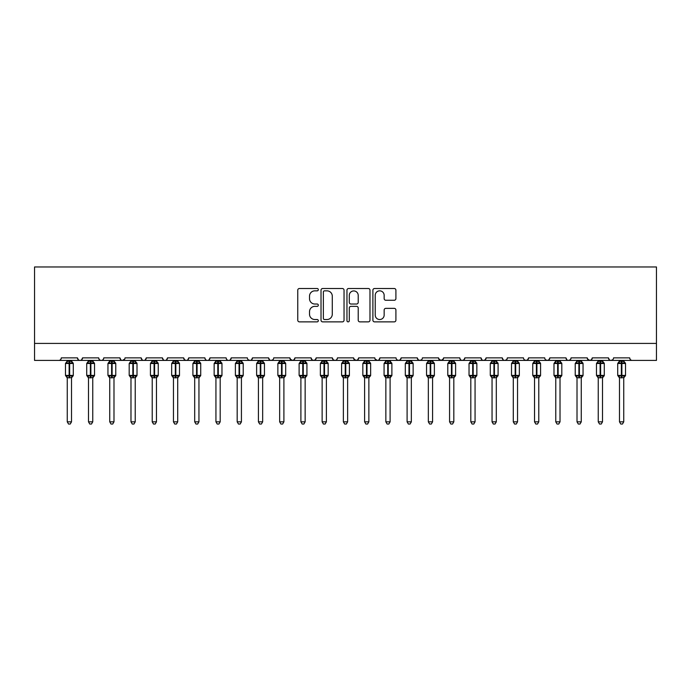 <?xml version="1.0" encoding="UTF-8"?>
<svg xmlns="http://www.w3.org/2000/svg" width="691" height="691" viewBox="0 0 691 691"><rect width="100%" height="100%" fill="white"/><g stroke="black" fill="none" stroke-linecap="round" stroke-linejoin="round"><path stroke-width="1.04" d="M318.318 289.676A1.166 1.166 0 0 0 317.143 288.51L299.428 288.51A1.667 1.667 0 0 0 297.761 290.177L297.761 320.201A1.667 1.667 0 0 0 299.428 321.868L317.143 321.868A1.166 1.166 0 0 0 318.318 320.702A1.166 1.166 0 0 0 317.143 319.527L314.854 319.527A5.338 5.338 0 0 1 309.516 314.198L309.516 311.693A5.338 5.338 0 0 1 314.854 306.355L317.143 306.355A1.166 1.166 0 0 0 318.318 305.189A1.166 1.166 0 0 0 317.143 304.023L314.854 304.023A5.338 5.338 0 0 1 309.516 298.685L309.516 296.18A5.338 5.338 0 0 1 314.854 290.842L317.143 290.842A1.166 1.166 0 0 0 318.318 289.676M394.241 300.265A1.667 1.667 0 0 0 395.908 298.598L395.908 290.177A1.667 1.667 0 0 0 394.241 288.51L374.565 288.51A1.667 1.667 0 0 0 372.898 290.177L372.898 320.201A1.667 1.667 0 0 0 374.565 321.868L394.241 321.868A1.667 1.667 0 0 0 395.908 320.201L395.908 310.026A1.667 1.667 0 0 0 394.241 308.359L385.82 308.359A1.667 1.667 0 0 0 384.153 310.026L384.153 315.07A4.466 4.466 0 0 1 379.687 319.527A4.466 4.466 0 0 1 375.23 315.07L375.23 295.307A4.466 4.466 0 0 1 379.687 290.842A4.466 4.466 0 0 1 384.153 295.307L384.153 298.598A1.667 1.667 0 0 0 385.82 300.265L394.241 300.265M34.55 343.418L656.45 343.418L656.45 266.959L34.55 266.959L34.55 360.408L58.761 360.408C60.117 360.46 60.963 359.605 61.309 357.86L77.452 357.86L78.385 359.83M344.04 290.177A1.667 1.667 0 0 0 342.373 288.51L322.688 288.51A1.667 1.667 0 0 0 321.021 290.177L321.021 320.201A1.667 1.667 0 0 0 322.688 321.868L342.373 321.868A1.667 1.667 0 0 0 344.04 320.201L344.04 290.177M348.627 288.51L368.312 288.51A1.667 1.667 0 0 1 369.979 290.177L369.979 320.201A1.667 1.667 0 0 1 368.312 321.868L359.881 321.868A1.667 1.667 0 0 1 358.214 320.201L358.214 308.022A1.667 1.667 0 0 0 356.547 306.355L350.959 306.355A1.667 1.667 0 0 0 349.292 308.022L349.292 320.702A1.166 1.166 0 0 1 348.126 321.868A1.166 1.166 0 0 1 346.96 320.702L346.96 290.177A1.667 1.667 0 0 1 348.627 288.51M58.761 360.408C60.117 360.46 60.963 359.605 61.309 357.86A2.548 2.548 0 0 1 58.761 360.408L80.001 360.408C78.653 360.46 77.798 359.605 77.452 357.86A2.548 2.548 0 0 0 80.001 360.408A2.548 2.548 0 0 0 82.549 357.86L98.692 357.86A2.548 2.548 0 0 0 101.24 360.408A2.548 2.548 0 0 0 103.788 357.86L119.932 357.86A2.548 2.548 0 0 0 122.48 360.408A2.548 2.548 0 0 0 125.028 357.86L141.171 357.86A2.548 2.548 0 0 0 143.719 360.408A2.548 2.548 0 0 0 146.267 357.86L162.411 357.86A2.548 2.548 0 0 0 164.959 360.408A2.548 2.548 0 0 0 167.507 357.86L183.651 357.86A2.548 2.548 0 0 0 186.199 360.408A2.548 2.548 0 0 0 188.747 357.86L204.89 357.86A2.548 2.548 0 0 0 207.438 360.408A2.548 2.548 0 0 0 209.986 357.86L226.13 357.86A2.548 2.548 0 0 0 228.678 360.408A2.548 2.548 0 0 0 231.226 357.86L247.369 357.86A2.548 2.548 0 0 0 249.917 360.408A2.548 2.548 0 0 0 252.474 357.86L268.609 357.86A2.548 2.548 0 0 0 271.157 360.408A2.548 2.548 0 0 0 273.714 357.86L289.849 357.86A2.548 2.548 0 0 0 292.397 360.408A2.548 2.548 0 0 0 294.953 357.86L311.088 357.86A2.548 2.548 0 0 0 313.636 360.408A2.548 2.548 0 0 0 316.193 357.86L332.328 357.86A2.548 2.548 0 0 0 334.876 360.408A2.548 2.548 0 0 0 337.433 357.86L353.567 357.86A2.548 2.548 0 0 0 356.124 360.408A2.548 2.548 0 0 0 358.672 357.86L374.807 357.86A2.548 2.548 0 0 0 377.364 360.408A2.548 2.548 0 0 0 379.912 357.86L396.047 357.86A2.548 2.548 0 0 0 398.603 360.408A2.548 2.548 0 0 0 401.151 357.86L417.286 357.86A2.548 2.548 0 0 0 419.843 360.408A2.548 2.548 0 0 0 422.391 357.86L438.526 357.86A2.548 2.548 0 0 0 441.083 360.408A2.548 2.548 0 0 0 443.631 357.86L459.774 357.86A2.548 2.548 0 0 0 462.322 360.408A2.548 2.548 0 0 0 464.87 357.86L481.014 357.86A2.548 2.548 0 0 0 483.562 360.408A2.548 2.548 0 0 0 486.11 357.86L502.253 357.86A2.548 2.548 0 0 0 504.801 360.408A2.548 2.548 0 0 0 507.349 357.86L523.493 357.86A2.548 2.548 0 0 0 526.041 360.408A2.548 2.548 0 0 0 528.589 357.86L544.733 357.86A2.548 2.548 0 0 0 547.281 360.408A2.548 2.548 0 0 0 549.829 357.86L565.972 357.86A2.548 2.548 0 0 0 568.52 360.408A2.548 2.548 0 0 0 571.068 357.86L587.212 357.86A2.548 2.548 0 0 0 589.76 360.408A2.548 2.548 0 0 0 592.308 357.86L608.451 357.86A2.548 2.548 0 0 0 610.999 360.408A2.548 2.548 0 0 0 613.548 357.86L629.691 357.86A2.548 2.548 0 0 0 632.239 360.408C630.883 360.46 630.037 359.605 629.691 357.86M81.624 359.83L82.549 357.86C82.203 359.605 81.357 360.46 80.001 360.408L610.999 360.408C609.643 360.46 608.797 359.605 608.451 357.86L609.376 359.83M592.308 357.86L591.375 359.83M587.212 357.86L588.136 359.83M571.068 357.86L570.593 359.337M570.161 359.812L568.52 360.408C567.164 360.46 566.318 359.605 565.972 357.86L566.896 359.83M549.829 357.86L548.896 359.83M528.589 357.86L527.656 359.83M507.349 357.86L506.874 359.337M506.443 359.812L504.801 360.408C503.445 360.46 502.599 359.605 502.253 357.86L503.178 359.83M486.11 357.86L485.177 359.83M485.203 359.812L483.562 360.408C482.206 360.46 481.359 359.605 481.014 357.86L481.938 359.83M464.87 357.86L463.937 359.83M463.963 359.812L462.322 360.408C460.966 360.46 460.12 359.605 459.774 357.86L460.241 359.337M443.631 357.86L442.698 359.83M438.526 357.86L439.459 359.83M417.286 357.86L418.219 359.83M401.151 357.86L400.219 359.83M375.083 359.018L377.364 360.408C378.711 360.46 379.558 359.605 379.912 357.86L378.979 359.83M358.672 357.86L357.739 359.83M353.567 357.86L354.5 359.83M332.328 357.86L333.261 359.83M316.193 357.86L315.26 359.83M311.088 357.86L312.021 359.83M294.953 357.86L294.02 359.83M289.849 357.86L290.781 359.83M272.798 359.812L271.157 360.408C269.81 360.46 268.963 359.605 268.609 357.86L269.542 359.83M248.276 359.812L249.917 360.408C251.274 360.46 252.12 359.605 252.474 357.86L251.541 359.83M226.13 357.86C226.484 359.605 227.33 360.46 228.678 360.408C230.034 360.46 230.88 359.605 231.226 357.86L230.302 359.83M204.89 357.86C205.244 359.605 206.091 360.46 207.438 360.408C208.794 360.46 209.641 359.605 209.986 357.86L209.062 359.83M184.557 359.812L186.199 360.408C187.555 360.46 188.401 359.605 188.747 357.86L187.822 359.83M183.651 357.86L184.583 359.83M163.344 359.83L162.411 357.86C162.756 359.605 163.612 360.46 164.959 360.408C166.315 360.46 167.162 359.605 167.507 357.86L166.583 359.83M142.104 359.83L141.171 357.86C141.517 359.605 142.372 360.46 143.719 360.408C145.075 360.46 145.922 359.605 146.267 357.86L145.343 359.83M124.751 359.018L122.48 360.408C121.132 360.46 120.277 359.605 119.932 357.86L120.865 359.83M656.45 343.418L656.45 360.408L610.999 360.408L612.641 359.812M98.692 357.86C99.038 359.605 99.893 360.46 101.24 360.408C102.596 360.46 103.443 359.605 103.788 357.86M290.125 359.018L292.397 360.408L294.038 359.812M311.995 359.812L313.636 360.408L315.277 359.812M333.243 359.812L334.876 360.408C336.232 360.46 337.078 359.605 337.433 357.86M353.844 359.018L356.124 360.408L357.757 359.812M396.962 359.812L398.603 360.408L400.244 359.812M418.202 359.812L419.843 360.408L421.484 359.812M438.802 359.018L441.083 360.408L443.354 359.018M524.4 359.812L526.041 360.408L527.682 359.812M545.64 359.812L547.281 360.408L548.922 359.812M587.488 359.018L589.76 360.408L591.401 359.812M324.528 290.842A1.166 1.166 0 0 0 323.362 292.008L323.362 318.361A1.166 1.166 0 0 0 324.528 319.527L326.947 319.527A5.338 5.338 0 0 0 332.285 314.198L332.285 296.18A5.338 5.338 0 0 0 326.947 290.842L324.528 290.842M358.214 295.385A4.466 4.466 0 0 0 353.757 290.928A4.466 4.466 0 0 0 349.292 295.385L349.292 302.356A1.667 1.667 0 0 0 350.959 304.023L356.547 304.023A1.667 1.667 0 0 0 358.214 302.356L358.214 295.385M67.26 421.838L71.51 421.838L70.232 424.041L68.539 424.041L67.26 421.838L67.26 377.675A1.866 1.779 180 0 0 66.276 376.12L66.647 375.576L69.126 376.172L69.636 375.403L69.636 362.749L72.123 363.345L72.736 362.715A0.846 0.846 0 0 1 73.289 363.509L65.472 363.509L65.472 375.403L69.126 375.403L69.126 362.749L66.647 363.345L66.276 362.801A1.866 1.779 -0 0 0 67.26 361.229L71.51 361.315L71.51 360.408M71.51 421.838L71.51 377.597L69.126 377.847L69.126 376.172L69.636 375.403L73.289 375.403A0.846 0.846 0 0 1 72.736 376.206L71.51 377.96M71.51 377.683L71.51 377.675A1.866 1.779 180 0 1 72.486 376.12L72.736 376.206M69.126 377.847L67.26 377.675L66.647 375.576M67.26 360.408L67.26 361.238M69.636 377.847L69.636 376.172L72.123 375.576L72.486 376.12M67.26 361.315L66.647 363.345L67.26 361.315M72.123 363.345L71.51 361.315M71.51 377.597L72.123 375.576M88.5 421.838L92.749 421.838L91.471 424.041L89.778 424.041L88.5 421.838L88.5 377.675A1.866 1.779 180 0 0 87.515 376.12L87.887 375.576L90.366 376.172L90.875 375.403L90.875 362.749L93.363 363.345L93.976 362.715A0.846 0.846 0 0 1 94.529 363.509L86.712 363.509L86.712 375.403L90.366 375.403L90.366 362.749L87.887 363.345L87.515 362.801A1.866 1.779 -0 0 0 88.5 361.229L92.749 361.315L92.749 360.408M92.749 421.838L92.749 377.597L90.366 377.847L90.366 376.172L90.875 375.403L94.529 375.403A0.846 0.846 0 0 1 93.976 376.206L92.749 377.96M92.749 377.683L92.749 377.675A1.866 1.779 180 0 1 93.726 376.12L93.976 376.206M90.366 377.847L88.5 377.675M88.5 360.408L88.5 361.238M90.875 377.847L90.875 376.172L93.363 375.576L93.726 376.12M88.5 361.315L87.887 363.345L88.5 361.315M93.363 363.345L92.749 361.315M92.749 377.597L93.363 375.576M88.5 377.597L87.887 375.576M109.739 421.838L113.989 421.838L112.711 424.041L111.018 424.041L109.739 421.838L109.739 377.675A1.866 1.779 180 0 0 108.755 376.12L109.126 375.576L111.605 376.172L112.115 375.403L112.115 362.749L114.602 363.345L115.216 362.715A0.846 0.846 0 0 1 115.768 363.509L107.951 363.509L107.951 375.403L111.605 375.403L111.605 362.749L109.126 363.345L108.755 362.801A1.866 1.779 -0 0 0 109.739 361.229L113.989 361.315L113.989 360.408M113.989 421.838L113.989 377.597L111.605 377.847L111.605 376.172L112.115 375.403L115.768 375.403A0.846 0.846 0 0 1 115.216 376.206L113.989 377.96M113.989 377.683L113.989 377.675A1.866 1.779 180 0 1 114.965 376.12L115.216 376.206M111.605 377.847L109.739 377.675M109.739 360.408L109.739 361.238M112.115 377.847L112.115 376.172L114.602 375.576L114.965 376.12M109.739 361.315L109.126 363.345L109.739 361.315M114.602 363.345L113.989 361.315M113.989 377.597L114.602 375.576M109.739 377.597L109.126 375.576M130.979 421.838L135.229 421.838L133.95 424.041L132.257 424.041L130.979 421.838L130.979 377.675A1.866 1.779 180 0 0 129.994 376.12L130.366 375.576L132.845 376.172L133.354 375.403L133.354 362.749L135.842 363.345L136.455 362.715A0.846 0.846 0 0 1 137.008 363.509L129.191 363.509L129.191 375.403L132.845 375.403L132.845 362.749L130.366 363.345L129.994 362.801A1.866 1.779 -0 0 0 130.979 361.229L135.229 361.315L135.229 360.408M135.229 421.838L135.229 377.597L132.845 377.847L132.845 376.172L133.354 375.403L137.008 375.403A0.846 0.846 0 0 1 136.455 376.206L135.229 377.96M135.229 377.683L135.229 377.675A1.866 1.779 180 0 1 136.205 376.12L136.455 376.206M132.845 377.847L130.979 377.675M130.979 360.408L130.979 361.238M133.354 377.847L133.354 376.172L135.842 375.576L136.205 376.12M130.979 361.315L130.366 363.345L130.979 361.315M135.842 363.345L135.229 361.315M135.229 377.597L135.842 375.576M130.979 377.597L130.366 375.576M152.219 421.838L156.468 421.838L155.19 424.041L153.497 424.041L152.219 421.838L152.219 377.675A1.866 1.779 180 0 0 151.234 376.12L151.605 375.576L154.084 376.172L154.594 375.403L154.594 362.749L157.082 363.345L157.695 362.715A0.846 0.846 0 0 1 158.248 363.509L150.431 363.509L150.431 375.403L154.084 375.403L154.084 362.749L151.605 363.345L151.234 362.801A1.866 1.779 -0 0 0 152.219 361.229L156.468 361.315L156.468 360.408M156.468 421.838L156.468 377.597L154.084 377.847L154.084 376.172L154.594 375.403L158.248 375.403A0.846 0.846 0 0 1 157.695 376.206L156.468 377.96M156.468 377.683L156.468 377.675A1.866 1.779 180 0 1 157.444 376.12L157.695 376.206M154.084 377.847L152.219 377.675M152.219 360.408L152.219 361.238M154.594 377.847L154.594 376.172L157.082 375.576L157.444 376.12M152.219 361.315L151.605 363.345L152.219 361.315M157.082 363.345L156.468 361.315M156.468 377.597L157.082 375.576M152.219 377.597L151.605 375.576M173.458 421.838L177.708 421.838L176.43 424.041L174.737 424.041L173.458 421.838L173.458 377.675A1.866 1.779 180 0 0 172.474 376.12L172.845 375.576L175.324 376.172L175.834 375.403L175.834 362.749L178.321 363.345L178.934 362.715A0.846 0.846 0 0 1 179.487 363.509L171.67 363.509L171.67 375.403L175.324 375.403L175.324 362.749L172.845 363.345L172.474 362.801A1.866 1.779 -0 0 0 173.458 361.229L177.708 361.315L177.708 360.408M177.708 421.838L177.708 377.597L175.324 377.847L175.324 376.172L175.834 375.403L179.487 375.403A0.846 0.846 0 0 1 178.934 376.206L177.708 377.96M177.708 377.683L177.708 377.675A1.866 1.779 180 0 1 178.684 376.12L178.934 376.206M175.324 377.847L173.458 377.675L172.845 375.576M173.458 360.408L173.458 361.238M175.834 377.847L175.834 376.172L178.321 375.576L178.684 376.12M173.458 361.315L172.845 363.345L173.458 361.315M178.321 363.345L177.708 361.315M177.708 377.597L178.321 375.576M194.698 421.838L198.948 421.838L197.669 424.041L195.976 424.041L194.698 421.838L194.698 377.675A1.866 1.779 180 0 0 193.713 376.12L194.085 375.576L196.564 376.172L197.073 375.403L197.073 362.749L199.561 363.345L200.174 362.715A0.846 0.846 0 0 1 200.727 363.509L192.91 363.509L192.91 375.403L196.564 375.403L196.564 362.749L194.085 363.345L193.713 362.801A1.866 1.779 -0 0 0 194.698 361.229L198.948 361.315L198.948 360.408M198.948 421.838L198.948 377.597L196.564 377.847L196.564 376.172L197.073 375.403L200.727 375.403A0.846 0.846 0 0 1 200.174 376.206L198.948 377.96M198.948 377.683L198.948 377.675A1.866 1.779 180 0 1 199.924 376.12L200.174 376.206M196.564 377.847L194.698 377.675M194.698 360.408L194.698 361.238M197.073 377.847L197.073 376.172L199.561 375.576L199.924 376.12M194.698 361.315L194.085 363.345L194.698 361.315M199.561 363.345L198.948 361.315M198.948 377.597L199.561 375.576M194.698 377.597L194.085 375.576M215.938 421.838L220.187 421.838L218.909 424.041L217.216 424.041L215.938 421.838L215.938 377.675A1.866 1.779 180 0 0 214.953 376.12L215.324 375.576L217.803 376.172L218.313 375.403L218.313 362.749L220.8 363.345L221.414 362.715A0.846 0.846 0 0 1 221.966 363.509L214.15 363.509L214.15 375.403L217.803 375.403L217.803 362.749L215.324 363.345L214.953 362.801A1.866 1.779 -0 0 0 215.938 361.229L220.187 361.315L220.187 360.408M220.187 421.838L220.187 377.597L217.803 377.847L217.803 376.172L218.313 375.403L221.966 375.403A0.846 0.846 0 0 1 221.414 376.206L220.187 377.96M220.187 377.683L220.187 377.675A1.866 1.779 180 0 1 221.163 376.12L221.414 376.206M217.803 377.847L215.938 377.675M215.938 360.408L215.938 361.238M218.313 377.847L218.313 376.172L220.8 375.576L221.163 376.12M215.938 361.315L215.324 363.345L215.938 361.315M220.8 363.345L220.187 361.315M220.187 377.597L220.8 375.576M215.938 377.597L215.324 375.576M237.177 421.838L241.427 421.838L240.148 424.041L238.455 424.041L237.177 421.838L237.177 377.675A1.866 1.779 180 0 0 236.192 376.12L236.564 375.576L239.043 376.172L239.552 375.403L239.552 362.749L242.04 363.345L242.653 362.715A0.846 0.846 0 0 1 243.206 363.509L235.389 363.509L235.389 375.403L239.043 375.403L239.043 362.749L236.564 363.345L236.192 362.801A1.866 1.779 -0 0 0 237.177 361.229L241.427 361.315L241.427 360.408M241.427 421.838L241.427 377.597L239.043 377.847L239.043 376.172L239.552 375.403L243.206 375.403A0.846 0.846 0 0 1 242.653 376.206L241.427 377.96M241.427 377.683L241.427 377.675A1.866 1.779 180 0 1 242.403 376.12L242.653 376.206M239.043 377.847L237.177 377.675M237.177 360.408L237.177 361.238M239.552 377.847L239.552 376.172L242.04 375.576L242.403 376.12M237.177 361.315L236.564 363.345L237.177 361.315M242.04 363.345L241.427 361.315M241.427 377.597L242.04 375.576M237.177 377.597L236.564 375.576M258.417 421.838L262.666 421.838L261.388 424.041L259.695 424.041L258.417 421.838L258.417 377.675A1.866 1.779 180 0 0 257.432 376.12L257.803 375.576L260.282 376.172L260.792 375.403L260.792 362.749L263.28 363.345L263.893 362.715A0.846 0.846 0 0 1 264.446 363.509L256.629 363.509L256.629 375.403L260.282 375.403L260.282 362.749L257.803 363.345L257.432 362.801A1.866 1.779 -0 0 0 258.417 361.229L262.666 361.315L262.666 360.408M262.666 421.838L262.666 377.597L260.282 377.847L260.282 376.172L260.792 375.403L264.446 375.403A0.846 0.846 0 0 1 263.893 376.206L262.666 377.96M262.666 377.683L262.666 377.675A1.866 1.779 180 0 1 263.642 376.12L263.893 376.206M260.282 377.847L258.417 377.675M258.417 360.408L258.417 361.238M260.792 377.847L260.792 376.172L263.28 375.576L263.642 376.12M258.417 361.315L257.803 363.345L258.417 361.315M263.28 363.345L262.666 361.315M262.666 377.597L263.28 375.576M258.417 377.597L257.803 375.576M279.656 421.838L283.906 421.838L282.628 424.041L280.935 424.041L279.656 421.838L279.656 377.675A1.866 1.779 180 0 0 278.672 376.12L279.043 375.576L281.522 376.172L282.032 375.403L282.032 362.749L284.519 363.345L285.133 362.715A0.846 0.846 0 0 1 285.685 363.509L277.868 363.509L277.868 375.403L281.522 375.403L281.522 362.749L279.043 363.345L278.672 362.801A1.866 1.779 -0 0 0 279.656 361.229L283.906 361.315L283.906 360.408M283.906 421.838L283.906 377.597L281.522 377.847L281.522 376.172L282.032 375.403L285.685 375.403A0.846 0.846 0 0 1 285.133 376.206L283.906 377.96M283.906 377.683L283.906 377.675A1.866 1.779 180 0 1 284.882 376.12L285.133 376.206M281.522 377.847L279.656 377.675M279.656 360.408L279.656 361.238M282.032 377.847L282.032 376.172L284.519 375.576L284.882 376.12M279.656 361.315L279.043 363.345L279.656 361.315M284.519 363.345L283.906 361.315M283.906 377.597L284.519 375.576M279.656 377.597L279.043 375.576M300.896 421.838L305.146 421.838L303.867 424.041L302.174 424.041L300.896 421.838L300.896 377.675A1.866 1.779 180 0 0 299.911 376.12L300.283 375.576L302.762 376.172L303.271 375.403L303.271 362.749L305.759 363.345L306.372 362.715A0.846 0.846 0 0 1 306.925 363.509L299.117 363.509L299.117 375.403L302.762 375.403L302.762 362.749L300.283 363.345L299.911 362.801A1.866 1.779 -0 0 0 300.896 361.229L305.146 361.315L305.146 360.408M305.146 421.838L305.146 377.597L302.762 377.847L302.762 376.172L303.271 375.403L306.925 375.403A0.846 0.846 0 0 1 306.372 376.206L305.146 377.96M305.146 377.683L305.146 377.675A1.866 1.779 180 0 1 306.13 376.12L306.372 376.206M302.762 377.847L300.896 377.675M300.896 360.408L300.896 361.238M303.271 377.847L303.271 376.172L305.759 375.576L306.13 376.12M300.896 361.315L300.283 363.345L300.896 361.315M305.759 363.345L305.146 361.315M305.146 377.597L305.759 375.576M300.896 377.597L300.283 375.576M322.136 421.838L326.385 421.838L325.107 424.041L323.414 424.041L322.136 421.838L322.136 377.675A1.866 1.779 180 0 0 321.151 376.12L321.522 375.576L324.001 376.172L324.511 375.403L324.511 362.749L326.998 363.345L327.612 362.715A0.846 0.846 0 0 1 328.165 363.509L320.356 363.509L320.356 375.403L324.001 375.403L324.001 362.749L321.522 363.345L321.151 362.801A1.866 1.779 -0 0 0 322.136 361.229L326.385 361.315L326.385 360.408M326.385 421.838L326.385 377.597L324.001 377.847L324.001 376.172L324.511 375.403L328.165 375.403A0.846 0.846 0 0 1 327.612 376.206L326.385 377.96M326.385 377.683L326.385 377.675A1.866 1.779 180 0 1 327.37 376.12L327.612 376.206M324.001 377.847L322.136 377.675M322.136 360.408L322.136 361.238M324.511 377.847L324.511 376.172L326.998 375.576L327.37 376.12M322.136 361.315L321.522 363.345L322.136 361.315M326.998 363.345L326.385 361.315M326.385 377.597L326.998 375.576M322.136 377.597L321.522 375.576M343.375 421.838L347.625 421.838L346.346 424.041L344.654 424.041L343.375 421.838L343.375 377.675A1.866 1.779 180 0 0 342.39 376.12L342.762 375.576L345.241 376.172L345.759 375.403L345.759 362.749L348.238 363.345L348.851 362.715A0.846 0.846 0 0 1 349.404 363.509L341.596 363.509L341.596 375.403L345.241 375.403L345.241 362.749L342.762 363.345L342.39 362.801A1.866 1.779 -0 0 0 343.375 361.229L347.625 361.315L347.625 360.408M347.625 421.838L347.625 377.597L345.241 377.847L345.241 376.172L345.759 375.403L349.404 375.403A0.846 0.846 0 0 1 348.851 376.206L347.625 377.96M347.625 377.683L347.625 377.675A1.866 1.779 180 0 1 348.61 376.12L348.851 376.206M345.241 377.847L343.375 377.675M343.375 360.408L343.375 361.238M345.759 377.847L345.759 376.172L348.238 375.576L348.61 376.12M343.375 361.315L342.762 363.345L343.375 361.315M348.238 363.345L347.625 361.315M347.625 377.597L348.238 375.576M343.375 377.597L342.762 375.576M364.615 421.838L368.864 421.838L367.586 424.041L365.893 424.041L364.615 421.838L364.615 377.675A1.866 1.779 180 0 0 363.63 376.12L364.002 375.576L366.489 376.172L366.999 375.403L366.999 362.749L369.478 363.345L370.091 362.715A0.846 0.846 0 0 1 370.644 363.509L362.835 363.509L362.835 375.403L366.489 375.403L366.489 362.749L364.002 363.345L363.63 362.801A1.866 1.779 -0 0 0 364.615 361.229L368.864 361.315L368.864 360.408M368.864 421.838L368.864 377.597L366.489 377.847L366.489 376.172L366.999 375.403L370.644 375.403A0.846 0.846 0 0 1 370.091 376.206L368.864 377.96M368.864 377.683L368.864 377.675A1.866 1.779 180 0 1 369.849 376.12L370.091 376.206M366.489 377.847L364.615 377.675M364.615 360.408L364.615 361.238M366.999 377.847L366.999 376.172L369.478 375.576L369.849 376.12M364.615 361.315L364.002 363.345L364.615 361.315M369.478 363.345L368.864 361.315M368.864 377.597L369.478 375.576M364.615 377.597L364.002 375.576M385.854 421.838L390.104 421.838L388.826 424.041L387.133 424.041L385.854 421.838L385.854 377.675A1.866 1.779 180 0 0 384.87 376.12L385.241 375.576L387.729 376.172L388.238 375.403L388.238 362.749L390.717 363.345L391.331 362.715A0.846 0.846 0 0 1 391.883 363.509L384.075 363.509L384.075 375.403L387.729 375.403L387.729 362.749L385.241 363.345L384.87 362.801A1.866 1.779 -0 0 0 385.854 361.229L390.104 361.315L390.104 360.408M390.104 421.838L390.104 377.597L387.729 377.847L387.729 376.172L388.238 375.403L391.883 375.403A0.846 0.846 0 0 1 391.331 376.206L390.104 377.96M390.104 377.683L390.104 377.675A1.866 1.779 180 0 1 391.089 376.12L391.331 376.206M387.729 377.847L385.854 377.675M385.854 360.408L385.854 361.238M388.238 377.847L388.238 376.172L390.717 375.576L391.089 376.12M385.854 361.315L385.241 363.345L385.854 361.315M390.717 363.345L390.104 361.315M390.104 377.597L390.717 375.576M385.854 377.597L385.241 375.576M407.094 421.838L411.344 421.838L410.065 424.041L408.372 424.041L407.094 421.838L407.094 377.675A1.866 1.779 180 0 0 406.118 376.12L406.481 375.576L408.968 376.172L409.478 375.403L409.478 362.749L411.957 363.345L412.57 362.715A0.846 0.846 0 0 1 413.132 363.509L405.315 363.509L405.315 375.403L408.968 375.403L408.968 362.749L406.481 363.345L406.118 362.801A1.866 1.779 -0 0 0 407.094 361.229L411.344 361.315L411.344 360.408M411.344 421.838L411.344 377.597L408.968 377.847L408.968 376.172L409.478 375.403L413.132 375.403A0.846 0.846 0 0 1 412.57 376.206L411.344 377.96M411.344 377.683L411.344 377.675A1.866 1.779 180 0 1 412.328 376.12L412.57 376.206M408.968 377.847L407.094 377.675M407.094 360.408L407.094 361.238M409.478 377.847L409.478 376.172L411.957 375.576L412.328 376.12M407.094 361.315L406.481 363.345L407.094 361.315M411.957 363.345L411.344 361.315M411.344 377.597L411.957 375.576M407.094 377.597L406.481 375.576M428.334 421.838L432.583 421.838L431.305 424.041L429.612 424.041L428.334 421.838L428.334 377.675A1.866 1.779 180 0 0 427.358 376.12L427.72 375.576L430.208 376.172L430.718 375.403L430.718 362.749L433.197 363.345L433.81 362.715A0.846 0.846 0 0 1 434.371 363.509L426.554 363.509L426.554 375.403L430.208 375.403L430.208 362.749L427.72 363.345L427.358 362.801A1.866 1.779 -0 0 0 428.334 361.229L432.583 361.315L432.583 360.408M432.583 421.838L432.583 377.597L430.208 377.847L430.208 376.172L430.718 375.403L434.371 375.403A0.846 0.846 0 0 1 433.81 376.206L432.583 377.96M432.583 377.683L432.583 377.675A1.866 1.779 180 0 1 433.568 376.12L433.81 376.206M430.208 377.847L428.334 377.675M428.334 360.408L428.334 361.238M430.718 377.847L430.718 376.172L433.197 375.576L433.568 376.12M428.334 361.315L427.72 363.345L428.334 361.315M433.197 363.345L432.583 361.315M432.583 377.597L433.197 375.576M428.334 377.597L427.72 375.576M449.573 421.838L453.823 421.838L452.545 424.041L450.852 424.041L449.573 421.838L449.573 377.675A1.866 1.779 180 0 0 448.597 376.12L448.96 375.576L451.448 376.172L451.957 375.403L451.957 362.749L454.436 363.345L455.049 362.715A0.846 0.846 0 0 1 455.611 363.509L447.794 363.509L447.794 375.403L451.448 375.403L451.448 362.749L448.96 363.345L448.597 362.801A1.866 1.779 -0 0 0 449.573 361.229L453.823 361.315L453.823 360.408M453.823 421.838L453.823 377.597L451.448 377.847L451.448 376.172L451.957 375.403L455.611 375.403A0.846 0.846 0 0 1 455.049 376.206L453.823 377.96M453.823 377.683L453.823 377.675A1.866 1.779 180 0 1 454.808 376.12L455.049 376.206M451.448 377.847L449.573 377.675M449.573 360.408L449.573 361.238M451.957 377.847L451.957 376.172L454.436 375.576L454.808 376.12M449.573 361.315L448.96 363.345L449.573 361.315M454.436 363.345L453.823 361.315M453.823 377.597L454.436 375.576M449.573 377.597L448.96 375.576M470.813 421.838L475.062 421.838L473.784 424.041L472.091 424.041L470.813 421.838L470.813 377.675A1.866 1.779 180 0 0 469.837 376.12L470.2 375.576L472.687 376.172L473.197 375.403L473.197 362.749L475.676 363.345L476.289 362.715A0.846 0.846 0 0 1 476.85 363.509L469.034 363.509L469.034 375.403L472.687 375.403L472.687 362.749L470.2 363.345L469.837 362.801A1.866 1.779 -0 0 0 470.813 361.229L475.062 361.315L475.062 360.408M475.062 421.838L475.062 377.597L472.687 377.847L472.687 376.172L473.197 375.403L476.85 375.403A0.846 0.846 0 0 1 476.289 376.206L475.062 377.96M475.062 377.683L475.062 377.675A1.866 1.779 180 0 1 476.047 376.12L476.289 376.206M472.687 377.847L470.813 377.675L470.2 375.576M470.813 360.408L470.813 361.238M473.197 377.847L473.197 376.172L475.676 375.576L476.047 376.12M470.813 361.315L470.2 363.345L470.813 361.315M475.676 363.345L475.062 361.315M475.062 377.597L475.676 375.576M492.052 421.838L496.302 421.838L495.024 424.041L493.331 424.041L492.052 421.838L492.052 377.675A1.866 1.779 180 0 0 491.076 376.12L491.439 375.576L493.927 376.172L494.436 375.403L494.436 362.749L496.915 363.345L497.529 362.715A0.846 0.846 0 0 1 498.09 363.509L490.273 363.509L490.273 375.403L493.927 375.403L493.927 362.749L491.439 363.345L491.076 362.801A1.866 1.779 -0 0 0 492.052 361.229L496.302 361.315L496.302 360.408M496.302 421.838L496.302 377.597L493.927 377.847L493.927 376.172L494.436 375.403L498.09 375.403A0.846 0.846 0 0 1 497.529 376.206L496.302 377.96M496.302 377.683L496.302 377.675A1.866 1.779 180 0 1 497.287 376.12L497.529 376.206M493.927 377.847L492.052 377.675M492.052 360.408L492.052 361.238M494.436 377.847L494.436 376.172L496.915 375.576L497.287 376.12M492.052 361.315L491.439 363.345L492.052 361.315M496.915 363.345L496.302 361.315M496.302 377.597L496.915 375.576M492.052 377.597L491.439 375.576M513.292 421.838L517.542 421.838L516.263 424.041L514.57 424.041L513.292 421.838L513.292 377.675A1.866 1.779 180 0 0 512.316 376.12L512.679 375.576L515.166 376.172L515.676 375.403L515.676 362.749L518.155 363.345L518.768 362.715A0.846 0.846 0 0 1 519.33 363.509L511.513 363.509L511.513 375.403L515.166 375.403L515.166 362.749L512.679 363.345L512.316 362.801A1.866 1.779 -0 0 0 513.292 361.229L517.542 361.315L517.542 360.408M517.542 421.838L517.542 377.597L515.166 377.847L515.166 376.172L515.676 375.403L519.33 375.403A0.846 0.846 0 0 1 518.768 376.206L517.542 377.96M517.542 377.683L517.542 377.675A1.866 1.779 180 0 1 518.526 376.12L518.768 376.206M515.166 377.847L513.292 377.675L512.679 375.576M513.292 360.408L513.292 361.238M515.676 377.847L515.676 376.172L518.155 375.576L518.526 376.12M513.292 361.315L512.679 363.345L513.292 361.315M518.155 363.345L517.542 361.315M517.542 377.597L518.155 375.576M534.532 421.838L538.781 421.838L537.503 424.041L535.81 424.041L534.532 421.838L534.532 377.675A1.866 1.779 180 0 0 533.556 376.12L533.918 375.576L536.406 376.172L536.916 375.403L536.916 362.749L539.395 363.345L540.008 362.715A0.846 0.846 0 0 1 540.569 363.509L532.752 363.509L532.752 375.403L536.406 375.403L536.406 362.749L533.918 363.345L533.556 362.801A1.866 1.779 -0 0 0 534.532 361.229L538.781 361.315L538.781 360.408M538.781 421.838L538.781 377.597L536.406 377.847L536.406 376.172L536.916 375.403L540.569 375.403A0.846 0.846 0 0 1 540.008 376.206L538.781 377.96M538.781 377.683L538.781 377.675A1.866 1.779 180 0 1 539.766 376.12L540.008 376.206M536.406 377.847L534.532 377.675L533.918 375.576M534.532 360.408L534.532 361.238M536.916 377.847L536.916 376.172L539.395 375.576L539.766 376.12M534.532 361.315L533.918 363.345L534.532 361.315M539.395 363.345L538.781 361.315M538.781 377.597L539.395 375.576M555.771 421.838L560.021 421.838L558.743 424.041L557.05 424.041L555.771 421.838L555.771 377.675A1.866 1.779 180 0 0 554.795 376.12L555.158 375.576L557.646 376.172L558.155 375.403L558.155 362.749L560.634 363.345L561.247 362.715A0.846 0.846 0 0 1 561.809 363.509L553.992 363.509L553.992 375.403L557.646 375.403L557.646 362.749L555.158 363.345L554.795 362.801A1.866 1.779 -0 0 0 555.771 361.229L560.021 361.315L560.021 360.408M560.021 421.838L560.021 377.597L557.646 377.847L557.646 376.172L558.155 375.403L561.809 375.403A0.846 0.846 0 0 1 561.247 376.206L560.021 377.96M560.021 377.683L560.021 377.675A1.866 1.779 180 0 1 561.006 376.12L561.247 376.206M557.646 377.847L555.771 377.675M555.771 360.408L555.771 361.238M558.155 377.847L558.155 376.172L560.634 375.576L561.006 376.12M555.771 361.315L555.158 363.345L555.771 361.315M560.634 363.345L560.021 361.315M560.021 377.597L560.634 375.576M555.771 377.597L555.158 375.576M577.011 421.838L581.261 421.838L579.982 424.041L578.289 424.041L577.011 421.838L577.011 377.675A1.866 1.779 180 0 0 576.035 376.12L576.398 375.576L578.885 376.172L579.395 375.403L579.395 362.749L581.874 363.345L582.487 362.715A0.846 0.846 0 0 1 583.049 363.509L575.232 363.509L575.232 375.403L578.885 375.403L578.885 362.749L576.398 363.345L576.035 362.801A1.866 1.779 -0 0 0 577.011 361.229L581.261 361.315L581.261 360.408M581.261 421.838L581.261 377.597L578.885 377.847L578.885 376.172L579.395 375.403L583.049 375.403A0.846 0.846 0 0 1 582.487 376.206L581.261 377.96M581.261 377.683L581.261 377.675A1.866 1.779 180 0 1 582.245 376.12L582.487 376.206M578.885 377.847L577.011 377.675M577.011 360.408L577.011 361.238M579.395 377.847L579.395 376.172L581.874 375.576L582.245 376.12M577.011 361.315L576.398 363.345L577.011 361.315M581.874 363.345L581.261 361.315M581.261 377.597L581.874 375.576M577.011 377.597L576.398 375.576M598.251 421.838L602.5 421.838L601.222 424.041L599.529 424.041L598.251 421.838L598.251 377.675A1.866 1.779 180 0 0 597.274 376.12L597.637 375.576L600.125 376.172L600.634 375.403L600.634 362.749L603.113 363.345L603.727 362.715A0.846 0.846 0 0 1 604.288 363.509L596.471 363.509L596.471 375.403L600.125 375.403L600.125 362.749L597.637 363.345L597.274 362.801A1.866 1.779 -0 0 0 598.251 361.229L602.5 361.315L602.5 360.408M602.5 421.838L602.5 377.597L600.125 377.847L600.125 376.172L600.634 375.403L604.288 375.403A0.846 0.846 0 0 1 603.727 376.206L602.5 377.96M602.5 377.683L602.5 377.675A1.866 1.779 180 0 1 603.485 376.12L603.727 376.206M600.125 377.847L598.251 377.675L597.637 375.576M598.251 360.408L598.251 361.238M600.634 377.847L600.634 376.172L603.113 375.576L603.485 376.12M598.251 361.315L597.637 363.345L598.251 361.315M603.113 363.345L602.5 361.315M602.5 377.597L603.113 375.576M619.49 421.838L623.74 421.838L622.461 424.041L620.768 424.041L619.49 421.838L619.49 377.675A1.866 1.779 180 0 0 618.514 376.12L618.877 375.576L621.364 376.172L621.874 375.403L621.874 362.749L624.353 363.345L624.966 362.715A0.846 0.846 0 0 1 625.528 363.509L617.711 363.509L617.711 375.403L621.364 375.403L621.364 362.749L618.877 363.345L618.514 362.801A1.866 1.779 -0 0 0 619.49 361.229L623.74 361.315L623.74 360.408M623.74 421.838L623.74 377.597L621.364 377.847L621.364 376.172L621.874 375.403L625.528 375.403A0.846 0.846 0 0 1 624.966 376.206L623.74 377.96M623.74 377.683L623.74 377.675A1.866 1.779 180 0 1 624.724 376.12L624.966 376.206M621.364 377.847L619.49 377.675M619.49 360.408L619.49 361.238M621.874 377.847L621.874 376.172L624.353 375.576L624.724 376.12M619.49 361.315L618.877 363.345L619.49 361.315M624.353 363.345L623.74 361.315M623.74 377.597L624.353 375.576M619.49 377.597L618.877 375.576M69.636 361.065L69.636 362.749L69.126 362.749L69.126 361.065M72.486 362.801A1.866 1.779 -0 0 1 71.51 361.229M90.875 361.065L90.875 362.749L90.366 362.749L90.366 361.065M93.726 362.801A1.866 1.779 -0 0 1 92.749 361.229M112.115 361.065L112.115 362.749L111.605 362.749L111.605 361.065M114.965 362.801A1.866 1.779 -0 0 1 113.989 361.229M133.354 361.065L133.354 362.749L132.845 362.749L132.845 361.065M136.205 362.801A1.866 1.779 -0 0 1 135.229 361.229M154.594 361.065L154.594 362.749L154.084 362.749L154.084 361.065M157.444 362.801A1.866 1.779 -0 0 1 156.468 361.229M175.834 361.065L175.834 362.749L175.324 362.749L175.324 361.065M178.684 362.801A1.866 1.779 -0 0 1 177.708 361.229M197.073 361.065L197.073 362.749L196.564 362.749L196.564 361.065M199.924 362.801A1.866 1.779 -0 0 1 198.948 361.229M218.313 361.065L218.313 362.749L217.803 362.749L217.803 361.065M221.163 362.801A1.866 1.779 -0 0 1 220.187 361.229M239.552 361.065L239.552 362.749L239.043 362.749L239.043 361.065M242.403 362.801A1.866 1.779 -0 0 1 241.427 361.229M260.792 361.065L260.792 362.749L260.282 362.749L260.282 361.065M263.642 362.801A1.866 1.779 -0 0 1 262.666 361.229M282.032 361.065L282.032 362.749L281.522 362.749L281.522 361.065M284.882 362.801A1.866 1.779 -0 0 1 283.906 361.229M303.271 361.065L303.271 362.749L302.762 362.749L302.762 361.065M306.13 362.801A1.866 1.779 -0 0 1 305.146 361.229M324.511 361.065L324.511 362.749L324.001 362.749L324.001 361.065M327.37 362.801A1.866 1.779 -0 0 1 326.385 361.229M345.759 361.065L345.759 362.749L345.241 362.749L345.241 361.065M348.61 362.801A1.866 1.779 -0 0 1 347.625 361.229M366.999 361.065L366.999 362.749L366.489 362.749L366.489 361.065M369.849 362.801A1.866 1.779 -0 0 1 368.864 361.229M388.238 361.065L388.238 362.749L387.729 362.749L387.729 361.065M391.089 362.801A1.866 1.779 -0 0 1 390.104 361.229M409.478 361.065L409.478 362.749L408.968 362.749L408.968 361.065M412.328 362.801A1.866 1.779 -0 0 1 411.344 361.229M430.718 361.065L430.718 362.749L430.208 362.749L430.208 361.065M433.568 362.801A1.866 1.779 -0 0 1 432.583 361.229M451.957 361.065L451.957 362.749L451.448 362.749L451.448 361.065M454.808 362.801A1.866 1.779 -0 0 1 453.823 361.229M473.197 361.065L473.197 362.749L472.687 362.749L472.687 361.065M476.047 362.801A1.866 1.779 -0 0 1 475.062 361.229M494.436 361.065L494.436 362.749L493.927 362.749L493.927 361.065M497.287 362.801A1.866 1.779 -0 0 1 496.302 361.229M515.676 361.065L515.676 362.749L515.166 362.749L515.166 361.065M518.526 362.801A1.866 1.779 -0 0 1 517.542 361.229M536.916 361.065L536.916 362.749L536.406 362.749L536.406 361.065M539.766 362.801A1.866 1.779 -0 0 1 538.781 361.229M558.155 361.065L558.155 362.749L557.646 362.749L557.646 361.065M561.006 362.801A1.866 1.779 -0 0 1 560.021 361.229M579.395 361.065L579.395 362.749L578.885 362.749L578.885 361.065M582.245 362.801A1.866 1.779 -0 0 1 581.261 361.229M600.634 361.065L600.634 362.749L600.125 362.749L600.125 361.065M603.485 362.801A1.866 1.779 -0 0 1 602.5 361.229M621.874 361.065L621.874 362.749L621.364 362.749L621.364 361.065M624.724 362.801A1.866 1.779 -0 0 1 623.74 361.229M73.289 375.403L73.289 363.509M67.26 377.96L65.472 375.403M67.26 360.961L65.472 363.509M72.736 362.715L71.51 360.961M94.529 375.403L94.529 363.509M88.5 377.96L86.712 375.403M88.5 360.961L86.712 363.509M93.976 362.715L92.749 360.961M115.768 375.403L115.768 363.509M109.739 377.96L107.951 375.403M109.739 360.961L107.951 363.509M115.216 362.715L113.989 360.961M137.008 375.403L137.008 363.509M130.979 377.96L129.191 375.403M130.979 360.961L129.191 363.509M136.455 362.715L135.229 360.961M158.248 375.403L158.248 363.509M152.219 377.96L150.431 375.403M152.219 360.961L150.431 363.509M157.695 362.715L156.468 360.961M179.487 375.403L179.487 363.509M173.458 377.96L171.67 375.403M173.458 360.961L171.67 363.509M178.934 362.715L177.708 360.961M200.727 375.403L200.727 363.509M194.698 377.96L192.91 375.403M194.698 360.961L192.91 363.509M200.174 362.715L198.948 360.961M221.966 375.403L221.966 363.509M215.938 377.96L214.15 375.403M215.938 360.961L214.15 363.509M221.414 362.715L220.187 360.961M243.206 375.403L243.206 363.509M237.177 377.96L235.389 375.403M237.177 360.961L235.389 363.509M242.653 362.715L241.427 360.961M264.446 375.403L264.446 363.509M258.417 377.96L256.629 375.403M258.417 360.961L256.629 363.509M263.893 362.715L262.666 360.961M285.685 375.403L285.685 363.509M279.656 377.96L277.868 375.403M279.656 360.961L277.868 363.509M285.133 362.715L283.906 360.961M306.925 375.403L306.925 363.509M300.896 377.96L299.117 375.403M300.896 360.961L299.117 363.509M306.372 362.715L305.146 360.961M328.165 375.403L328.165 363.509M322.136 377.96L320.356 375.403M322.136 360.961L320.356 363.509M327.612 362.715L326.385 360.961M349.404 375.403L349.404 363.509M343.375 377.96L341.596 375.403M343.375 360.961L341.596 363.509M348.851 362.715L347.625 360.961M370.644 375.403L370.644 363.509M364.615 377.96L362.835 375.403M364.615 360.961L362.835 363.509M370.091 362.715L368.864 360.961M391.883 375.403L391.883 363.509M385.854 377.96L384.075 375.403M385.854 360.961L384.075 363.509M391.331 362.715L390.104 360.961M413.132 375.403L413.132 363.509M407.094 377.96L405.315 375.403M407.094 360.961L405.315 363.509M412.57 362.715L411.344 360.961M434.371 375.403L434.371 363.509M428.334 377.96L426.554 375.403M428.334 360.961L426.554 363.509M433.81 362.715L432.583 360.961M455.611 375.403L455.611 363.509M449.573 377.96L447.794 375.403M449.573 360.961L447.794 363.509M455.049 362.715L453.823 360.961M476.85 375.403L476.85 363.509M470.813 377.96L469.034 375.403M470.813 360.961L469.034 363.509M476.289 362.715L475.062 360.961M498.09 375.403L498.09 363.509M492.052 377.96L490.273 375.403M492.052 360.961L490.273 363.509M497.529 362.715L496.302 360.961M519.33 375.403L519.33 363.509M513.292 377.96L511.513 375.403M513.292 360.961L511.513 363.509M518.768 362.715L517.542 360.961M540.569 375.403L540.569 363.509M534.532 377.96L532.752 375.403M534.532 360.961L532.752 363.509M540.008 362.715L538.781 360.961M561.809 375.403L561.809 363.509M555.771 377.96L553.992 375.403M555.771 360.961L553.992 363.509M561.247 362.715L560.021 360.961M583.049 375.403L583.049 363.509M577.011 377.96L575.232 375.403M577.011 360.961L575.232 363.509M582.487 362.715L581.261 360.961M604.288 375.403L604.288 363.509M598.251 377.96L596.471 375.403M598.251 360.961L596.471 363.509M603.727 362.715L602.5 360.961M625.528 375.403L625.528 363.509M619.49 377.96L617.711 375.403M619.49 360.961L617.711 363.509M624.966 362.715L623.74 360.961"/></g></svg>

